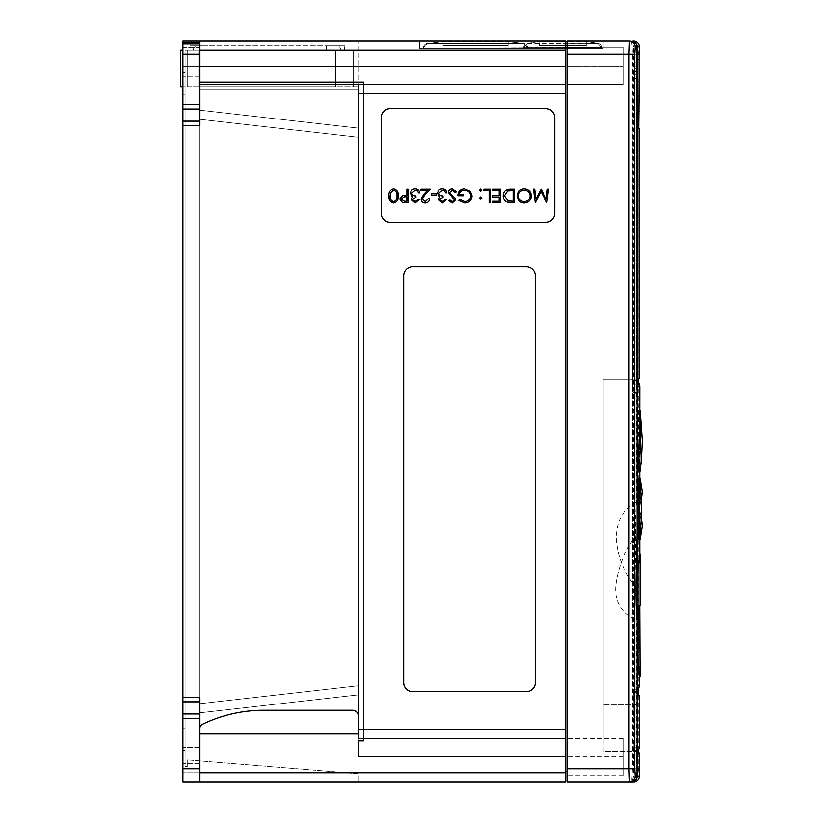 <?xml version="1.0" encoding="UTF-8"?>
<svg xmlns="http://www.w3.org/2000/svg" width="823" height="823" viewBox="0 0 823 823"><rect width="100%" height="100%" fill="white"/><g stroke="black" fill="none" stroke-linecap="round" stroke-linejoin="round"><path stroke-width="0.62" stroke-dasharray="4.12 3.09" d="M566.996 43.393L598.146 43.465L586.264 41.695L586.264 45.491L539.25 45.491L586.264 45.491L539.25 45.491L586.264 45.491L586.264 41.695L539.25 41.695L539.25 45.491L539.25 41.695L586.264 41.695L598.146 43.465A4.341 4.341 -89.8 0 1 601.819 47.755L523.695 47.755L523.695 48.382L601.819 48.382L523.695 48.382L601.819 48.382L523.695 48.382L523.695 47.755L601.819 47.755L566.996 47.672L601.819 47.755L601.819 48.382L601.819 47.755A4.341 4.341 -89.8 0 0 598.146 43.465L527.368 43.465A4.341 4.341 89.8 0 0 523.695 47.755L565.545 47.672L523.695 47.755A4.341 4.341 89.8 0 1 527.368 43.465L565.545 43.393M508.12 41.808L508.12 45.491L443.021 45.491L508.12 45.491L443.021 45.491L508.12 45.491L508.12 41.808L443.021 41.808L443.021 45.491L443.021 41.808L508.12 41.808L443.021 41.808L508.12 41.808L523.819 43.588A4.341 4.341 -90.2 0 1 527.646 47.899L423.485 48.382L527.646 47.899A4.341 4.341 -90.2 0 0 523.819 43.588L427.312 43.588A4.341 4.341 90.2 0 0 423.485 47.899A4.341 4.341 90.2 0 1 427.312 43.588L523.819 43.588L527.646 47.899L523.819 43.588L508.12 41.808M340.928 50.193L193.343 50.193L340.928 50.193A4.341 4.341 0 0 0 336.586 45.851L197.685 45.851L336.586 45.851M193.343 50.193A4.341 4.341 0 0 1 197.685 45.851M189.99 45.851L208.075 45.851L208.075 50.193L189.99 50.193L208.075 50.193L189.99 50.193L208.075 50.193L208.075 45.851L189.99 45.851L189.99 50.193L189.99 45.851L208.075 45.851L189.99 45.851M326.453 45.851L344.539 45.851L344.539 50.193L326.453 50.193L344.539 50.193L326.453 50.193L344.528 50.193L344.528 45.851L326.453 45.851L326.453 50.193L326.453 45.851L344.528 45.851L326.453 45.851M637.156 81.179L637.156 70.325L637.156 81.179L639.317 81.179L639.327 79.265L639.317 59.482L637.156 59.482L637.156 70.325L637.156 59.482M637.403 750.73A4.341 4.341 0 0 1 634.986 751.471L633.371 751.471L633.021 738.447L633.371 691.433L634.986 691.433L632.856 691.433L632.856 751.471L634.986 751.471M637.311 748.94A4.341 4.341 -90 0 1 633.371 751.471L603.156 751.471L603.156 378.23L603.156 752.922L603.156 738.447L603.156 751.471L632.856 751.471A4.341 4.331 90 0 0 637.197 747.13L637.197 695.774A4.341 4.331 90 0 0 632.856 691.433L633.371 691.433A4.341 4.341 -90 0 1 637.105 693.583M639.327 776.068L636.663 776.068C636.467 779.021 634.945 780.904 632.095 781.716L632.095 781.685C634.862 780.832 636.333 778.959 636.518 776.068L635.017 776.068L635.017 46.942L636.518 46.942C636.344 44.051 634.862 42.168 632.095 41.315L632.095 41.284C634.945 42.096 636.467 43.979 636.663 46.942L639.327 46.942M638.113 605.358L639.759 605.358L638.113 605.358L638.113 648.03L639.759 648.03L638.113 648.03M637.105 689.427A4.341 4.341 0 0 1 634.986 689.983L633.371 689.983L633.021 676.969L633.021 392.694L633.371 379.67L634.986 379.67L632.856 379.67L632.496 387.684L636.837 388.981L637.197 384.012L639.327 384.012M639.327 685.641L637.197 685.641A4.341 4.331 -90 0 1 632.856 689.983L634.986 689.983M627.692 41.15C631.21 41.489 633.144 43.424 633.484 46.942L637.434 46.942A5.782 5.761 -90 0 0 631.673 41.15L632.434 54.174L632.434 768.826L566.996 768.826L566.996 738.447L566.996 781.85L629.245 781.85A5.782 5.771 -90 0 0 635.017 776.068L633.484 776.068L633.484 46.942L635.017 46.942A5.782 5.771 90 0 0 629.245 41.15L566.996 41.15L603.156 41.15L566.996 41.15L566.996 48.382L603.156 48.382L441.128 48.382L565.545 48.382L565.545 771.727L565.545 41.15L182.901 41.15L358.314 41.15L182.901 41.15L182.901 781.85L565.545 781.85L565.545 729.404L358.314 729.404L358.314 84.553L199.896 84.553L199.896 89.069L358.314 89.069L199.896 89.069L358.314 89.069L358.314 137.225L358.314 89.069L358.314 128.121L358.314 89.069L199.896 89.069L358.314 89.069L358.314 128.121L199.896 110.21L199.896 712.79L358.314 694.879L199.896 712.79L199.896 781.85L199.896 756.893L199.896 772.807L182.901 772.807L182.901 747.49L182.901 772.807L199.896 772.807L199.896 733.931L358.314 733.931L199.896 733.931L358.314 733.931L358.314 694.879L358.314 738.447L363.735 738.447L358.314 738.447L358.314 685.775L358.314 740.875L363.735 740.875L363.735 738.447L565.545 738.447M640.068 554.064L637.331 570.586L637.331 659.655L640.068 676.177M638.422 605.358L638.422 648.03M639.06 410.42L639.06 437.178L638.195 437.178L637.722 421.263L638.195 410.42L639.389 410.42L638.195 410.42M639.06 478.41L639.06 505.168L638.195 505.168L637.722 489.263L638.195 478.41L639.06 478.41M639.06 512.41L639.06 539.168L638.195 539.168L637.722 523.253L638.195 512.41L639.389 512.41L638.195 512.41M639.06 444.41L639.06 471.178L638.195 471.178L637.722 455.263L638.195 444.41L639.389 444.41L638.195 444.41M637.475 659.655C640.099 681.742 639.913 681.742 636.94 659.655L636.94 391.244L637.136 386.903L639.327 386.903L637.352 386.903L637.125 391.244L637.125 570.586L639.8 554.002M639.728 410.42L639.728 471.178M639.728 478.41L639.728 505.168M641.302 499.705L639.79 505.168L639.79 539.168L639.728 512.41M565.545 41.459L539.25 41.695L565.545 41.459M441.128 48.382L419.432 48.382L441.128 48.382L441.128 41.15L419.432 41.15L441.128 41.15L441.128 48.382M182.901 50.193L180.7 50.193L180.7 86.724L185.072 86.724L185.072 50.193L353.571 50.193L187.243 50.193L187.243 86.724L187.243 50.193L185.072 50.193L185.072 86.724L182.901 86.724M182.901 104.542L182.901 718.458L199.896 718.458L199.896 768.826L182.901 768.826L182.901 781.85L182.901 750.381L185.072 750.381L182.901 750.381L182.901 72.619L185.072 72.619L185.072 766.655L185.072 72.619L182.901 72.619L182.901 41.15L182.901 76.23L182.901 43.053L182.901 54.174L199.896 54.174L199.896 104.542L182.901 104.542L182.901 54.174M187.243 86.724L187.243 50.193L187.243 86.724L358.314 86.724L187.243 86.724M335.496 86.724L198.785 86.724L335.496 86.724L335.496 50.193L335.496 86.724M353.571 50.193L353.571 86.724L353.571 50.193M388.97 195.884C388.631 192.026 390.195 189.65 393.651 188.765C397.067 189.671 398.579 192.037 398.188 195.884C398.589 199.742 397.077 202.119 393.651 203.024C390.195 202.129 388.631 199.752 388.97 195.884M412.446 199.505L415.173 201.635L418.002 199.547L419.226 199.547L415.183 203.024L411.222 199.495L412.807 196.707L411.335 195.545L410.533 193.138C410.862 190.38 412.426 188.92 415.224 188.765C417.765 188.899 419.267 190.236 419.74 192.767L418.526 192.767L417.467 190.885L415.204 190.154L411.747 193.024C412.251 195.082 413.64 196.039 415.924 195.895L415.924 197.283L412.446 199.505M422.353 198.878L425.296 201.635L428.444 198.497L429.657 198.497C429.431 201.254 427.96 202.756 425.234 203.024C422.734 202.839 421.366 201.491 421.139 198.991L423.876 194.125L427.271 190.504L420.964 190.504L420.964 189.115L430.182 189.115L424.915 194.722L422.353 198.878M431.221 193.631L436.437 193.631L436.437 195.02L431.221 195.02L431.221 193.631M439.564 199.505L442.29 201.635L445.13 199.547L446.354 199.547L442.311 203.024L438.35 199.495L439.935 196.707L438.464 195.545L437.651 193.138C437.99 190.38 439.554 188.92 442.342 188.765C444.883 188.899 446.395 190.236 446.868 192.767L445.654 192.767L444.595 190.885L442.321 190.154L438.875 193.024C439.369 195.082 440.768 196.039 443.041 195.895L443.041 197.283L439.564 199.505M448.432 192.438C448.71 190.164 450.006 188.94 452.311 188.765L456.436 191.728L455.284 192.417L452.311 190.154L449.656 192.448L450.14 193.786L454.81 197.787L455.561 199.855L452.218 203.024L448.607 200.73L449.708 199.896L452.362 201.635L454.347 199.917L448.432 192.438M472.083 195.895C471.661 200.318 469.233 202.695 464.789 203.024L458.699 200.359L459.738 199.372L464.83 201.635C468.41 201.368 470.427 199.475 470.869 195.956C470.355 192.284 468.205 190.35 464.439 190.154C461.549 190.206 459.748 191.594 459.039 194.331L463.565 194.331L463.565 195.72L457.825 195.72C458.01 191.378 460.252 189.064 464.542 188.765L470.417 191.327L472.083 195.895M480.694 188.94L481.825 190.072L480.694 191.193L479.562 190.072L480.694 188.94M480.694 196.934L481.825 198.065L480.694 199.197L479.562 198.065L480.694 196.934M483.903 189.115L490.343 189.115L490.343 202.674L489.119 202.674L489.119 190.504L483.903 190.504L483.903 189.115M492.771 189.115L500.425 189.115L500.425 202.674L492.771 202.674L492.771 201.285L499.211 201.285L499.211 197.108L492.771 197.108L492.771 195.72L499.211 195.72L499.211 190.504L492.771 190.504L492.771 189.115M503.203 195.72C503.46 191.358 505.775 189.156 510.137 189.115L514.334 189.115L514.334 202.674L507.297 202.18C504.54 200.946 503.182 198.796 503.203 195.72M546.071 198.888L547.367 189.115L548.591 189.115L546.801 202.674L541.03 191.543L535.269 202.674L533.458 189.115L534.683 189.115L535.989 198.868L541.153 189.115L546.071 198.888M381.172 213.167A9.043 9.043 0 0 0 390.215 222.21L545.731 222.21A9.043 9.043 0 0 0 554.774 213.167L554.774 117.689A9.043 9.043 0 0 0 545.731 108.646L390.215 108.646A9.043 9.043 0 0 0 381.172 117.689L381.172 213.167M524.23 188.765C528.582 189.136 530.958 191.492 531.38 195.833C531.01 200.184 528.664 202.581 524.333 203.024C519.92 202.674 517.513 200.298 517.122 195.895C517.502 191.543 519.869 189.167 524.23 188.765M406.881 189.115L408.095 189.115L408.095 202.674L402.344 202.468L399.752 199.032L402.457 195.596L406.881 195.37L406.881 189.115M199.896 82.125L199.896 66.468L199.896 89.069L199.896 82.125L363.735 82.125L363.735 84.553L199.896 84.553L199.896 89.069L358.314 89.069L358.314 128.121L199.896 110.21L358.314 128.121L358.314 137.225L358.314 128.121L199.896 110.21L199.896 728.252A4.341 4.341 0 0 1 202.345 724.343A140.805 140.805 0 0 1 263.772 710.239L352.522 710.239A5.792 5.792 0 0 1 358.314 716.031L358.314 84.553L358.314 716.031L358.314 694.879L199.896 712.79L199.896 728.252A4.341 4.341 0 0 1 202.345 724.343A140.805 140.805 0 0 1 263.772 710.239L352.522 710.239A5.792 5.792 0 0 1 358.314 716.031L358.314 694.879L199.896 712.79L199.896 733.931M363.735 738.447L363.735 84.553L363.735 738.447L372.778 738.447L358.314 738.447L358.314 729.404M565.545 756.532L358.314 756.532L358.314 685.775L199.896 703.686L199.896 119.314L358.314 137.225L199.896 119.314L199.896 110.21L199.896 712.79L199.896 703.686L358.314 685.775L358.314 694.879L199.896 712.79L358.314 694.879L199.896 712.79L358.314 694.879L358.314 733.931M363.735 82.125L363.735 740.875L363.735 82.125M363.735 84.553L199.896 84.553L199.896 125.672L199.896 104.542M182.901 47.395L182.901 43.053L182.901 47.395L199.896 47.395L199.896 66.828L199.896 43.053L199.896 47.395L182.901 47.395M182.901 768.826L182.901 718.458M187.243 766.655L185.072 766.655L187.243 766.655L187.243 759.948L187.243 766.655M182.901 756.893L182.901 747.49L182.901 756.893L199.896 756.893L199.896 747.49L199.896 763.405L199.896 747.49L199.896 756.893L182.901 756.893M358.314 781.85L182.901 781.85L358.314 781.85L358.314 773.743L187.243 759.948L358.314 773.743L358.314 781.85M199.896 718.458L199.896 728.252A4.341 4.341 0 0 1 202.345 724.343A140.805 140.805 0 0 1 263.772 710.239L352.522 710.239A5.792 5.792 0 0 1 358.314 716.031M182.901 44.01L199.896 44.01L199.896 54.174M199.896 44.01L199.896 76.23L199.896 66.828L199.896 76.23L199.896 66.828L182.901 66.828L199.896 66.828L182.901 66.828L199.896 66.828L199.896 41.15L199.896 50.193L565.545 50.193L565.545 84.553L358.314 84.553M199.896 50.193L199.896 41.15M199.896 110.21L199.896 89.069L358.314 89.069L358.314 128.121L199.896 110.21L199.896 89.069L358.314 89.069L358.314 128.121L199.896 110.21L199.896 89.069L199.896 110.21L358.314 128.121L199.896 110.21M199.896 768.826L199.896 781.85M358.314 93.596L565.545 93.596L565.545 729.404M565.545 93.596L565.545 84.553L372.778 84.553L565.545 84.553M565.545 50.193L565.545 48.382M566.996 66.468L566.996 47.302L566.996 84.553L566.996 47.302L566.996 84.553L566.996 66.468L623.052 66.468L623.052 47.302L623.052 84.553L623.052 47.302L566.996 47.302L623.052 47.302L566.996 47.302L623.052 47.302L623.052 84.553L566.996 84.553L623.052 84.553L566.996 84.553L623.052 84.553L623.052 66.468L566.996 66.468M566.996 48.382L566.996 771.727L566.996 41.15L566.996 54.174L638.226 54.174C636.807 45.09 640.428 44.679 631.673 41.15M566.996 768.826L623.052 768.826L623.052 738.447L623.052 775.698L623.052 738.447L623.052 775.698L623.052 768.826L566.996 768.826L566.996 54.174L623.052 54.174L566.996 54.174M566.996 771.727L565.545 771.727M632.434 768.826L631.673 781.85C640.407 779.741 637.125 774.34 638.226 768.826L632.434 768.826M637.228 119.808L637.228 124.417L637.156 119.808M637.228 117.843L637.228 116.588L637.156 117.843M637.156 123.645L637.228 116.496L637.156 123.645M639.327 111.311L637.156 111.311L637.156 128.676L637.156 111.311L638.741 111.311M639.718 444.471L639.79 471.178M638.987 471.178L639.533 455.263L639.317 444.41L638.576 444.41M639.317 539.168L639.389 478.41L638.195 478.41M637.197 685.641L636.837 388.981M636.663 776.068L636.663 747.13L637.208 752.922L639.327 752.922M636.518 46.942L636.518 502.205C634.646 517.77 635.356 566.78 636.518 587.848L636.518 776.068M638.432 111.311L638.432 128.676L639.327 128.676M639.327 378.23L637.208 378.23L636.663 384.012L636.663 46.942M637.105 384.012L632.095 384.012L632.095 392.694L632.095 384.012L636.663 384.012M632.496 387.684L632.095 41.201L632.095 392.972L636.796 393.384M636.663 747.13L632.095 747.13L632.095 781.716L632.095 738.447L632.095 747.13L637.105 747.13M636.518 587.848C616.54 565.524 603.619 519.313 636.518 502.205M632.095 747.13L632.095 781.799L632.095 747.13M637.105 533.952C626.56 547.47 619.791 562.582 616.797 579.289C612.724 598.743 619.493 612.456 637.105 620.408M636.796 704.457L603.156 704.457L603.156 738.447L603.156 691.433L603.156 704.457L637.105 704.457M637.311 382.201A4.341 4.341 -90 0 0 633.371 379.67L603.156 379.67L603.156 689.983L603.156 379.67L632.856 379.67A4.341 4.331 -90 0 1 637.197 384.012M632.506 387.684L632.856 689.983L603.156 689.983L633.371 689.983A4.341 4.341 90 0 0 637.105 687.843M632.095 387.684L632.095 392.972M638.545 605.358L638.545 648.03M638.525 512.41L638.525 539.168L639.389 539.168L639.471 512.852C641.549 519.622 641.549 528.243 639.471 538.715L639.06 539.168M640.078 533.201L640.129 539.168M639.79 479.48L639.79 538.098M639.317 444.41L639.893 455.263L639.317 471.178M640.129 505.168L640.078 484.377M640.099 468.349L640.068 447.095M640.129 410.42L640.129 471.178M638.525 478.41L638.525 505.168L639.389 505.168L639.471 478.863C641.549 485.621 641.549 494.242 639.471 504.725L639.06 505.168M638.525 444.41L638.525 471.178L639.389 471.178L639.471 444.862C641.549 451.632 641.549 460.242 639.471 470.725L639.06 471.178M638.525 410.42L638.525 437.178L639.389 437.178L639.471 410.862C641.549 417.631 641.549 426.252 639.471 436.725L639.06 437.178M633.484 776.068L637.434 776.068A5.782 5.761 90 0 1 631.673 781.85M637.156 61.571L637.156 66.324L637.156 61.571L634.266 62.342L634.266 66.324L634.266 62.342L637.156 61.571M637.156 68.494L637.156 72.105L637.156 68.494L634.266 69.266L634.266 66.324L634.266 69.266L637.156 68.494L634.266 69.266L634.266 71.334L634.266 69.266L637.156 68.494M637.156 74.276L637.156 79.029L637.156 74.276L634.266 74.276L634.266 71.334L637.156 72.105L634.266 71.334L634.266 78.247L634.266 74.276L637.156 74.276M634.266 78.247L637.156 79.029L634.266 78.247M634.266 71.334L637.156 72.105L634.266 71.334M637.228 118.286L637.228 124.222L637.156 118.286M637.228 120.168L637.228 124.222L637.228 120.168M637.228 120.261L637.228 116.496L637.156 120.261M637.228 124.417L637.156 122.452L637.228 124.417M637.228 116.691L637.156 124.222L637.228 116.691M637.228 124.222L637.156 121.125L637.228 124.222M199.896 84.553L199.896 125.672L182.901 125.672M182.901 697.328L199.896 697.328L199.896 728.252M623.052 738.447L566.996 738.447L623.052 738.447M623.052 775.698L566.996 775.698L623.052 775.698M412.735 266.714A9.043 9.043 0 0 0 403.692 275.756L403.692 682.637A9.043 9.043 0 0 0 412.735 691.68L526.298 691.68A9.043 9.043 0 0 0 535.341 682.637L535.341 275.756A9.043 9.043 0 0 0 526.298 266.714L412.735 266.714M358.314 86.724L358.314 41.15L358.314 86.724M185.072 728.684L182.901 728.684L185.072 728.684M185.072 94.316L182.901 94.316L185.072 94.316M518.336 195.905C518.706 199.433 520.692 201.347 524.272 201.635C527.852 201.316 529.806 199.382 530.156 195.833C529.786 192.325 527.821 190.432 524.272 190.154C520.671 190.422 518.685 192.335 518.336 195.905M513.12 201.285L513.12 190.504L507.688 190.843L504.427 195.72L507.997 200.905L513.12 201.285M404.402 201.285L406.881 201.285L406.881 196.759L404.505 196.728L400.966 199.032L404.402 201.285M393.61 201.635C396.223 200.812 397.344 198.899 396.964 195.895C397.344 192.891 396.223 190.977 393.61 190.154L390.699 192.479L390.184 195.895C389.876 198.888 391.018 200.791 393.61 201.635M603.156 48.382L603.156 41.15L603.156 48.382M419.432 48.382L419.432 41.15L419.432 48.382M639.327 747.13L637.197 747.13M198.785 50.193L198.785 86.724L198.785 50.193M565.545 772.807L199.896 772.807M199.896 66.468L565.545 66.468M638.226 752.922L638.226 768.826L638.185 752.922M638.185 750.062L638.185 692.843M638.185 688.573L638.185 381.08M638.185 378.23L638.185 54.174L638.226 378.23M637.105 392.694L632.095 392.694M637.197 695.774L639.327 695.774M634.266 66.324L637.156 66.324L634.266 66.324M623.052 756.532L566.996 756.532L623.052 756.532M182.901 109.058L199.896 109.058M199.896 121.156L182.901 121.156M182.901 701.844L199.896 701.844M199.896 713.942L182.901 713.942M199.896 763.405L182.901 763.405L199.896 763.405M598.146 43.465L601.819 47.755L598.146 43.465M527.368 43.465L539.25 41.695L527.368 43.465L523.695 47.755L527.368 43.465M427.312 43.588L443.021 41.808L427.312 43.588L423.485 47.899L427.312 43.588M637.403 380.411L634.986 379.67M640.736 465.057L641.539 456.333M640.14 512.41L641.302 517.873M633.484 776.058C633.144 779.576 631.21 781.511 627.692 781.85M638.226 750.02L638.226 692.884M638.226 688.542L638.226 381.121M637.105 691.989L634.986 691.433M199.896 747.49L182.901 747.49L199.896 747.49M199.896 76.23L182.901 76.23L199.896 76.23M182.901 43.053L199.896 43.053"/><path stroke-width="1.23" d="M565.545 43.393L566.996 43.393M566.996 47.672L565.545 47.672L566.996 47.672M639.327 70.325L639.327 46.942L637.239 46.942L637.239 384.012L637.712 378.23L639.327 378.23L639.327 128.676L638.741 128.676L639.327 70.325M639.327 747.13L639.327 695.774L637.702 695.774L637.352 738.447L637.702 747.13L639.327 747.13A4.341 4.341 0 0 1 637.403 750.73M639.327 776.068L639.327 752.922L637.712 752.922L637.239 747.13L637.239 776.068L639.327 776.068A5.782 5.782 0 0 1 633.545 781.85L629.441 781.85L628.988 768.826L628.988 54.174L566.996 54.174L566.996 41.15L629.245 41.15M633.545 41.15A5.782 5.782 0 0 1 639.327 46.942M629.245 781.85L633.545 781.85M640.068 648.03L638.833 648.03L638.833 605.358L639.759 605.358L640.068 676.177L637.938 659.655L637.938 570.586L639.8 554.002M639.769 538.52L639.8 554.044L637.63 570.586L637.63 391.244L637.825 386.903L639.8 386.903L639.327 384.012L637.702 384.012L637.352 392.694L637.352 676.969L637.702 685.641L639.327 685.641A4.341 4.341 0 0 1 637.105 689.427M640.068 554.064L640.068 605.358L638.833 605.358M639.327 676.239L640.068 676.177M639.8 386.903L639.718 444.471M639.769 470.612L639.769 479.058M566.996 41.459L565.545 41.459L566.996 41.459M565.545 48.382L566.996 48.382M182.901 86.724L180.7 86.724L180.7 50.193L182.901 50.193M199.896 41.15L199.896 109.058L182.901 109.058L182.901 41.15L565.545 41.15L565.545 84.553L199.896 84.553M363.735 738.447L363.735 740.875L358.314 740.875L358.314 756.532L565.545 756.532L565.545 738.447L358.314 738.447L358.314 84.553M199.896 82.125L363.735 82.125L363.735 84.553M199.896 772.807L565.545 772.807L565.545 781.85L182.901 781.85L182.901 713.942L199.896 713.942L199.896 701.844L182.901 701.844L182.901 713.942M182.901 701.844L182.901 697.328L199.896 697.328L199.896 701.844M182.901 125.672L182.901 121.156L199.896 121.156L199.896 125.672L182.901 125.672L182.901 697.328M182.901 109.058L182.901 121.156M199.896 728.252A4.341 4.341 0 0 1 202.345 724.343A140.805 140.805 0 0 1 263.772 710.239L352.522 710.239A5.792 5.792 0 0 1 358.314 716.031M199.896 713.942L199.896 781.85M199.896 733.931L358.314 733.931M403.692 275.756L403.692 682.637A9.043 9.043 0 0 0 412.735 691.68L526.298 691.68A9.043 9.043 0 0 0 535.341 682.637L535.341 275.756A9.043 9.043 0 0 0 526.298 266.714L412.735 266.714A9.043 9.043 0 0 0 403.692 275.756M390.215 222.21L545.731 222.21A9.043 9.043 0 0 0 554.774 213.167L554.774 117.689A9.043 9.043 0 0 0 545.731 108.646L390.215 108.646A9.043 9.043 0 0 0 381.172 117.689L381.172 213.167A9.043 9.043 0 0 0 390.215 222.21M358.314 729.404L565.545 729.404L565.545 84.553M565.545 729.404L565.545 738.447M565.545 772.807L565.545 756.532M635.212 776.068A5.792 5.771 -90 0 1 629.441 781.85L566.996 781.85L566.996 768.826L634.759 768.826L635.212 776.068L637.105 776.068L637.105 620.408C636.23 612.796 635.881 599.144 636.076 579.443L637.105 533.952L637.105 46.942L635.212 46.942L634.759 54.174L634.759 768.826M566.996 54.174L566.996 768.826M565.545 771.727L566.996 771.727M634.759 54.174L628.988 54.174L629.441 41.15A5.792 5.771 90 0 1 635.212 46.942M638.987 444.41L639.697 444.41L641.58 457.845C641.559 462.691 639.492 470.324 639.738 470.921L638.987 471.178L638.576 444.41L638.576 471.178M638.987 539.168L638.987 478.41L639.697 478.41L638.576 478.41L638.154 489.263L638.154 528.315L638.576 539.168L639.697 539.168L638.576 539.168M639.327 386.903L637.65 386.903L637.475 391.244L637.475 659.655C640.099 681.742 639.913 681.742 636.94 659.655M638.185 54.174L637.434 46.942M637.434 776.068L638.185 768.826M637.105 776.068C636.868 779.216 635.191 781.13 632.095 781.799L632.095 781.799C635.263 781.202 636.971 779.278 637.239 776.068M637.239 46.942C636.981 43.722 635.263 41.808 632.095 41.191C635.191 41.86 636.858 43.773 637.105 46.942M637.702 384.012A4.341 4.341 -90 0 0 637.311 382.201M637.702 685.641A4.341 4.341 90 0 1 637.105 687.843M638.833 648.03L639.759 648.03M640.057 539.168L640.078 533.201M639.697 478.41L640.808 492.956C641.734 503.913 641.817 513.387 641.066 521.36L639.697 539.168M640.078 484.377L639.79 478.41M640.129 478.41L642.3 491.773L641.302 499.705M640.736 465.057L640.14 471.178L640.099 468.349M640.047 410.42L639.718 421.263M640.068 447.095L640.068 421.263M637.311 748.94A4.341 4.341 -90 0 0 637.702 747.13M637.702 695.774A4.341 4.341 -90 0 0 637.105 693.583M199.896 121.156L199.896 109.058M547.367 189.115L548.591 189.115L546.801 202.674L541.03 191.543L535.269 202.674L533.458 189.115L534.683 189.115L535.989 198.868L541.153 189.115L546.071 198.888L547.367 189.115M531.38 195.833C531.01 200.184 528.664 202.581 524.333 203.024C519.92 202.674 517.513 200.298 517.122 195.895C517.502 191.543 519.869 189.167 524.23 188.765C528.582 189.136 530.958 191.492 531.38 195.833M524.272 201.635C527.852 201.316 529.806 199.382 530.156 195.833C529.786 192.325 527.821 190.432 524.272 190.154C520.671 190.422 518.685 192.335 518.336 195.905C518.706 199.433 520.692 201.347 524.272 201.635M510.137 189.115L514.334 189.115L514.334 202.674L507.297 202.18C504.54 200.946 503.182 198.796 503.203 195.72C503.46 191.358 505.775 189.156 510.137 189.115M513.12 190.504L507.688 190.843L504.427 195.72L507.997 200.905L513.12 201.285L513.12 190.504M500.425 189.115L500.425 202.674L492.771 202.674L492.771 201.285L499.211 201.285L499.211 197.108L492.771 197.108L492.771 195.72L499.211 195.72L499.211 190.504L492.771 190.504L492.771 189.115L500.425 189.115M490.343 189.115L490.343 202.674L489.119 202.674L489.119 190.504L483.903 190.504L483.903 189.115L490.343 189.115M481.825 198.065L480.694 199.197L479.562 198.065L480.694 196.934L481.825 198.065M481.825 190.072L480.694 191.193L479.562 190.072L480.694 188.94L481.825 190.072M464.789 203.024L458.699 200.359L459.738 199.372L464.83 201.635C468.41 201.368 470.427 199.475 470.869 195.956C470.355 192.284 468.205 190.35 464.439 190.154C461.549 190.206 459.748 191.594 459.039 194.331L463.565 194.331L463.565 195.72L457.825 195.72C458.01 191.378 460.252 189.064 464.542 188.765L470.417 191.327L472.083 195.895C471.661 200.318 469.233 202.695 464.789 203.024M452.311 188.765L456.436 191.728L455.284 192.417L452.311 190.154L449.656 192.448L450.14 193.786L454.81 197.787L455.561 199.855L452.218 203.024L448.607 200.73L449.708 199.896L452.362 201.635L454.347 199.917L448.432 192.438C448.71 190.164 450.006 188.94 452.311 188.765M442.29 201.635L445.13 199.547L446.354 199.547L442.311 203.024L438.35 199.495L439.935 196.707L438.464 195.545L437.651 193.138C437.99 190.38 439.554 188.92 442.342 188.765C444.883 188.899 446.395 190.236 446.868 192.767L445.654 192.767L444.595 190.885L442.321 190.154L438.875 193.024C439.369 195.082 440.768 196.039 443.041 195.895L443.041 197.283L439.564 199.505L442.29 201.635M436.437 193.631L436.437 195.02L431.221 195.02L431.221 193.631L436.437 193.631M425.296 201.635L428.444 198.497L429.657 198.497C429.431 201.254 427.96 202.756 425.234 203.024C422.734 202.839 421.366 201.491 421.139 198.991L423.876 194.125L427.271 190.504L420.964 190.504L420.964 189.115L430.182 189.115L424.915 194.722L422.353 198.878L425.296 201.635M415.173 201.635L418.002 199.547L419.226 199.547L415.183 203.024L411.222 199.495L412.807 196.707L411.335 195.545L410.533 193.138C410.862 190.38 412.426 188.92 415.224 188.765C417.765 188.899 419.267 190.236 419.74 192.767L418.526 192.767L417.467 190.885L415.204 190.154L411.747 193.024C412.251 195.082 413.64 196.039 415.924 195.895L415.924 197.283L412.446 199.505L415.173 201.635M408.095 189.115L408.095 202.674L402.344 202.468L399.752 199.032L402.457 195.596L406.881 195.37L406.881 189.115L408.095 189.115M406.881 201.285L406.881 196.759L404.505 196.728L400.966 199.032L404.402 201.285L406.881 201.285M393.651 188.765C397.067 189.671 398.579 192.037 398.188 195.884C398.589 199.742 397.077 202.119 393.651 203.024C390.195 202.129 388.631 199.752 388.97 195.884C388.631 192.026 390.195 189.65 393.651 188.765M396.964 195.895C397.344 192.891 396.223 190.977 393.61 190.154L390.699 192.479L390.184 195.895C389.876 198.888 391.018 200.791 393.61 201.635C396.223 200.812 397.344 198.899 396.964 195.895M199.896 66.468L565.545 66.468M199.896 718.458L182.901 718.458M182.901 768.826L199.896 768.826M358.314 93.596L565.545 93.596M199.896 50.193L565.545 50.193M182.901 104.542L199.896 104.542M199.896 54.174L182.901 54.174M199.896 44.01L182.901 44.01M638.185 752.922L638.185 750.062M638.185 692.843L638.185 688.573M638.185 381.08L638.185 378.23M639.327 685.641L639.327 676.177M639.327 384.012L637.403 380.411M641.539 456.333L642.3 440.83L640.14 410.42M641.302 517.873L642.3 525.774L640.14 539.168M638.226 752.922L638.226 750.02M638.226 692.884L638.226 688.542M638.226 381.121L638.226 378.23M639.327 695.774L637.105 691.989M199.896 43.053L182.901 43.053"/></g></svg>
